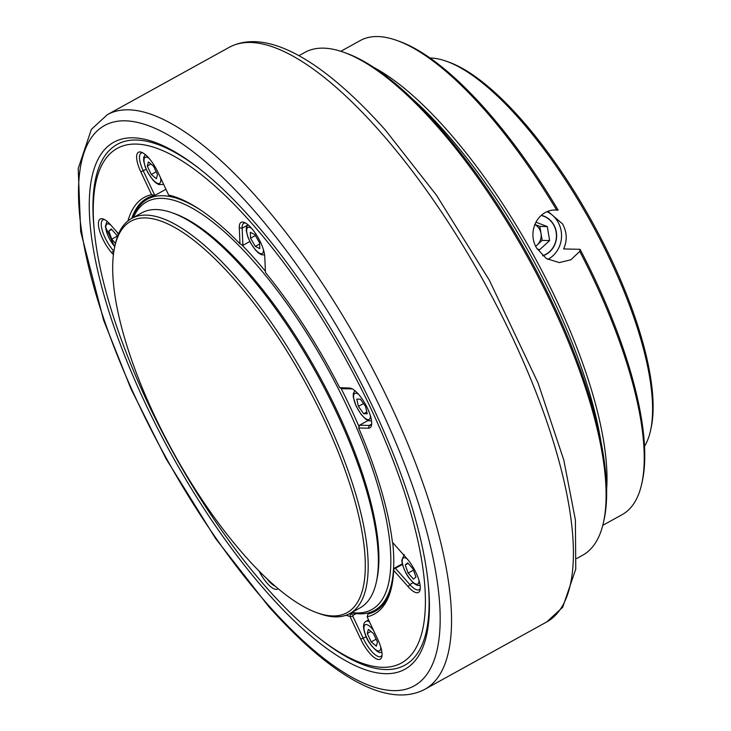 <?xml version="1.0" encoding="UTF-8"?>
<svg xmlns="http://www.w3.org/2000/svg" width="731" height="731" viewBox="0 0 731 731"><rect width="100%" height="100%" fill="white"/><g stroke="black" fill="none" stroke-linecap="round" stroke-linejoin="round"><path stroke-width="1.1" d="M542.777 255.832A20.925 19.362 91.4 0 0 554.527 226.254A20.925 19.362 91.4 0 0 541.278 215.316M340.81 51.289L360.246 40.552A270.808 90.397 61.1 0 1 396.75 40.424A270.808 90.397 61.1 0 1 556.629 209.998C537.55 208.92 526.64 232.083 536.773 248.275L546.313 258.527L559.242 262.593L570.911 259.77L579.747 251.373L580.094 249.335L563.601 248.942C567.42 240.572 567.064 232.23 562.532 223.914L547.985 211.433M547.793 259.414A26.261 24.297 91.4 0 0 558.923 223.823A26.261 24.297 91.4 0 0 547.135 211.762M430.002 58.014A225.678 75.33 61.1 0 1 446.349 61.24L448.761 62.098A223.622 74.644 61.1 0 1 611.609 259.971A223.622 74.644 61.1 0 1 651.065 428.192L650.508 430.687A225.678 75.33 61.1 0 1 644.541 446.248M446.349 61.24A225.678 75.33 61.1 0 1 610.696 260.921A225.678 75.33 61.1 0 1 650.508 430.687M373.413 67.225A270.808 90.397 61.1 0 1 556.72 300.624A270.808 90.397 61.1 0 1 606.629 489.267M579.747 251.373A270.808 90.397 61.1 0 1 593.965 280.046A270.808 90.397 61.1 0 1 641.745 483.767A270.808 90.397 61.1 0 1 622.209 514.597L602.773 525.342M411.727 98.292A268.761 89.712 61.1 0 1 554.253 301.537A268.761 89.712 61.1 0 1 600.708 440.29M298.888 55.702L304.918 52.376A287.219 95.871 61.1 0 1 343.625 52.239L346.037 53.107A285.172 95.185 61.1 0 1 553.705 305.43A285.172 95.185 61.1 0 1 604.025 519.951L603.468 522.446A287.219 95.871 61.1 0 1 582.753 555.158L576.732 558.493M343.625 52.239A287.219 95.871 61.1 0 1 552.791 306.38A287.219 95.871 61.1 0 1 603.468 522.446M132.823 217.792A234.907 78.409 61.1 0 1 147.406 199.188A234.907 78.409 61.1 0 1 199.983 209.651M241.669 244.702A234.907 78.409 61.1 0 1 265.408 271.256M340.948 388.152A234.907 78.409 61.1 0 1 350.14 406.929A234.907 78.409 61.1 0 1 358.894 426.337M133.417 217.463A232.851 77.724 61.1 0 1 347.664 407.843A232.851 77.724 61.1 0 1 351.721 612.505M114.74 246.685L115.288 244.191A225.678 75.33 61.1 0 1 131.562 218.487L141.723 212.876A225.678 75.33 61.1 0 1 172.141 212.776L174.545 213.635A223.622 74.644 61.1 0 1 337.393 411.498A223.622 74.644 61.1 0 1 376.849 579.729L376.301 582.223A225.678 75.33 61.1 0 1 360.027 607.918L349.866 613.537A225.678 75.33 61.1 0 1 319.447 613.638L317.044 612.779A223.622 74.644 61.1 0 1 154.195 414.906A223.622 74.644 61.1 0 1 114.74 246.685A223.622 74.644 61.1 0 1 198.476 244.063A223.622 74.644 61.1 0 1 323.851 418.982A223.622 74.644 61.1 0 1 317.044 612.779M172.141 212.776A225.678 75.33 61.1 0 1 336.479 412.458A225.678 75.33 61.1 0 1 376.301 582.223M131.562 218.487A225.678 75.33 61.1 0 1 326.328 418.068A225.678 75.33 61.1 0 1 349.866 613.537M580.094 249.335A268.761 89.712 61.1 0 1 594.879 279.087A268.761 89.712 61.1 0 1 642.293 481.263L641.745 483.767M392.73 542.64A234.907 78.409 61.1 0 1 374.647 610.385A234.907 78.409 61.1 0 1 351.127 612.834M396.75 40.424L399.163 41.283A268.761 89.712 61.1 0 1 558.155 210.126L556.757 209.998M554.692 210.035L558.155 210.126M535.677 246.128A12.308 11.385 91.4 0 0 537.139 244.995A12.308 11.385 91.4 0 0 540.995 233.399A12.308 11.385 91.4 0 0 538.491 227.643A12.308 11.385 91.4 0 0 534.726 224.508M542.612 255.686A20.733 19.18 91.4 0 0 551.914 222.361A20.733 19.18 91.4 0 0 541.095 215.471M535.741 246.265L542.164 240.389L539.834 226.409L534.754 224.444M537.075 248.805L539.588 249.774L549.63 240.563L547.309 226.583L535.805 222.151M539.834 226.409L547.309 226.583M542.164 240.389L549.63 240.563M131.772 218.377A235.93 78.747 61.1 0 1 146.913 198.284A235.93 78.747 61.1 0 1 154.817 195.424L151.555 194.674L140.8 171.803A22.57 7.529 61.1 0 1 141.485 152.249A22.57 7.529 61.1 0 1 148.731 157.96A22.57 7.529 61.1 0 1 157.923 172.214L168.678 195.086L170.378 195.798A235.93 78.747 61.1 0 1 177.514 197.763M142.783 152.843A20.514 6.844 -118.9 0 0 141.129 153.117A20.514 6.844 -118.9 0 0 143.267 170.89L154.817 195.424L165.946 189.274M168.678 195.086A237.986 79.432 61.1 0 1 176.308 197.315A237.986 79.432 61.1 0 1 239.987 243.816L239.275 227.807A22.57 7.529 61.1 0 1 244.136 222.398A22.57 7.529 61.1 0 1 251.382 228.099A22.57 7.529 61.1 0 1 264.75 256.508L265.463 272.508A237.986 79.432 61.1 0 1 339.705 387.686L349.5 388.033A22.57 7.529 61.1 0 1 351.081 388.353A22.57 7.529 61.1 0 1 358.327 394.064A22.57 7.529 61.1 0 1 371.494 425.296A22.57 7.529 61.1 0 1 368.406 428.202L358.656 427.964A237.986 79.432 61.1 0 1 392.401 542.201L406.911 558.612A22.57 7.529 61.1 0 1 420.078 589.853A22.57 7.529 61.1 0 1 408.172 586.728L393.671 570.399A237.986 79.432 61.1 0 1 391.606 586.92A237.986 79.432 61.1 0 1 367.108 616.772L377.872 639.634A22.57 7.529 61.1 0 1 381.856 656.612A22.57 7.529 61.1 0 1 373.404 656.877A22.57 7.529 61.1 0 1 360.748 639.223L349.939 616.352A237.986 79.432 61.1 0 1 345.918 615.292M245.433 222.982A20.514 6.844 -118.9 0 0 243.779 223.266A20.514 6.844 -118.9 0 0 242.125 228.182L242.893 245.351L239.987 243.816M352.369 388.947A20.514 6.844 -118.9 0 0 352.05 388.919L342.693 388.7L339.814 387.795M250.943 218.222A301.035 100.485 61.1 0 1 428.275 584.023A301.035 100.485 61.1 0 1 267.729 593.225A301.035 100.485 61.1 0 1 92.91 246.42A301.035 100.485 61.1 0 1 198.275 167.81A301.035 100.485 61.1 0 1 250.943 218.222M428.119 582.488A297.48 99.297 61.1 0 1 321.366 639.89L318.954 638.017A293.926 98.109 61.1 0 1 267.537 588.793A293.926 98.109 61.1 0 1 94.381 231.626A293.926 98.109 61.1 0 1 251.135 222.644A293.926 98.109 61.1 0 1 421.833 561.262A293.926 98.109 61.1 0 1 318.954 638.017M94.381 231.626L94.08 228.593A297.48 99.297 61.1 0 1 199.481 168.751M393.671 570.399L394.192 568.27L402.242 563.82M391.871 585.65A235.93 78.747 61.1 0 1 375.14 611.29A235.93 78.747 61.1 0 1 368.013 613.985L367.108 616.772M373.066 611.189L368.013 613.985M349.939 616.352L350.734 613.574L351.812 612.98M350.734 613.574A235.93 78.747 61.1 0 1 350.076 613.419M358.656 427.964L359.561 425.204L369.237 425.442A20.514 6.844 -118.9 0 0 370.571 425.14A20.514 6.844 -118.9 0 0 371.686 423.889M249.828 241.513L242.893 245.351M127.971 220.899A237.986 79.432 61.1 0 1 151.555 194.674M278.127 588.629A22.57 7.529 61.1 0 1 258.993 570.92M113.406 254.68L111.761 252.825A22.57 7.529 61.1 0 1 99.188 229.36A22.57 7.529 61.1 0 1 103.254 219.008A22.57 7.529 61.1 0 1 110.5 224.719L118.577 233.81M104.551 219.602A20.514 6.844 -118.9 0 0 102.897 219.876A20.514 6.844 -118.9 0 0 102.87 232.321A20.514 6.844 -118.9 0 0 113.396 250.614L113.89 251.172M368.013 420.535L359.561 425.204M402.388 564.433L395.407 568.298L409.808 584.517A20.514 6.844 -118.9 0 0 419.155 589.698A20.514 6.844 -118.9 0 0 420.27 588.446M356.107 613.629L353.228 615.219L352.89 616.352L363.225 638.309A20.514 6.844 -118.9 0 0 380.924 656.456A20.514 6.844 -118.9 0 0 382.039 655.204M266.815 578.55A20.514 6.844 -118.9 0 0 275.331 586.253M393.945 568.773L395.407 568.298M353.228 615.219L350.734 613.684M352.89 616.352L350.058 616.507M360.365 399.172L365.591 406.518L367.236 413.783L363.636 413.691L358.409 406.345L356.765 399.089L360.365 399.172M366.816 411.937L363.636 413.691M363.471 403.549L358.409 406.345M413.033 568.892L415.93 577.015L413.49 579.116L408.145 573.086L405.239 564.962L407.688 562.861L413.033 568.892M413.481 570.134L408.145 573.086M408.126 563.363L405.239 564.962M377.452 642.037L376.328 646.177L371.229 641.891L367.264 633.457L368.387 629.318L373.486 633.603L377.452 642.037M376.118 639.186L371.229 641.891M370.909 631.438L367.264 633.457M115.471 243.396L111.733 239.183L108.828 231.06L111.276 228.967L116.622 234.989L117.335 236.972M117.07 236.241L111.733 239.183M111.724 229.47L108.828 231.06M147.306 166.038L148.439 161.898L153.537 166.184L157.503 174.618L156.379 178.766L151.28 174.471L147.306 166.038L150.961 164.018M156.16 171.776L151.28 174.471M250.294 232.303L254.79 234.569L259.56 242.738L259.825 248.641L255.32 246.374L250.559 238.205L250.294 232.303M259.615 244.008L255.32 246.374M255.366 235.556L250.559 238.205M140.8 171.803L146.182 169.281M239.275 227.807L242.125 228.182L247.316 225.312M349.5 388.033L352.05 388.919M229.214 47.332A328.256 109.568 61.1 0 1 378.822 130.182A328.256 109.568 61.1 0 1 547.217 422.82A328.256 109.568 61.1 0 1 546.742 621.935L424.875 689.287A328.256 109.568 61.1 0 0 425.351 490.163A328.256 109.568 61.1 0 0 256.956 197.525A328.256 109.568 61.1 0 0 107.338 114.676L229.214 47.332C267.391 27.148 324.719 62.126 385.191 129.844L436.553 195.305L489.341 280.229L538.117 383.108L563.811 460.101L575.398 519.997L575.763 569.083L562.696 607.251L546.742 621.935M268.259 605.067A320.05 106.827 61.1 0 1 78.71 202.249A320.05 106.827 61.1 0 1 250.413 206.38A320.05 106.827 61.1 0 1 439.961 609.188A320.05 106.827 61.1 0 1 268.259 605.067M114.036 250.258L111.761 252.825M371.531 424.172L369.237 425.442L368.406 428.202M413.079 582.708L409.808 584.517L408.172 586.728M366.13 636.701L360.748 639.223M358.638 394.42A14.876 4.962 -118.9 0 0 356.353 406.299A14.876 4.962 -118.9 0 0 365.683 418.671A14.876 4.962 -118.9 0 0 370.379 415.665M407.231 558.977A14.876 4.962 -118.9 0 0 402.196 561.536A14.876 4.962 -118.9 0 0 411.005 580.25A14.876 4.962 -118.9 0 0 418.982 580.441A14.876 4.962 -118.9 0 0 418.973 580.222M373.55 630.46A14.876 4.962 -118.9 0 0 366.13 624.512A14.876 4.962 -118.9 0 0 366.715 637.615A14.876 4.962 -118.9 0 0 378.585 650.983A14.876 4.962 -118.9 0 0 380.741 646.981M368.588 619.906L366.039 621.313A17.434 5.821 61.1 0 1 367.172 621.058A17.434 5.821 61.1 0 1 369.484 621.816M118.34 234.359A14.876 4.962 -118.9 0 0 116.75 231.754M110.829 225.084A14.876 4.962 -118.9 0 0 105.785 227.633A14.876 4.962 -118.9 0 0 114.767 246.548M149.051 158.316A14.876 4.962 -118.9 0 0 146.182 157.092A14.876 4.962 -118.9 0 0 146.767 170.195A14.876 4.962 -118.9 0 0 158.636 183.563A14.876 4.962 -118.9 0 0 160.564 177.843M163.47 184.011A17.434 5.821 61.1 0 1 162.958 184.422L158.782 184.577L155.904 182.896L153.007 180.109L148.009 172.936L145.186 166.86L143.641 160.774L143.733 157.348L145.222 154.533M251.702 228.465A14.876 4.962 -118.9 0 0 246.877 232.842A14.876 4.962 -118.9 0 0 255.475 249.737A14.876 4.962 -118.9 0 0 263.443 249.71M147.406 199.188L153.83 195.634M374.647 610.385L381.061 606.84M107.338 114.676L91.375 129.369L78.199 168.559L80.684 231.499L103.61 320.196L131.013 388.965L165.992 458.648L215.49 538.381L268.898 606.776C329.37 674.485 386.699 709.463 424.875 689.287M354.818 390.637L353.329 393.442L353.228 396.86L356.152 406.217L361.141 414.45L365.473 418.973L368.397 420.69L371.558 420.919M404.27 554.555L401.748 560.476L402.635 565.319L406.061 573.369L408.675 577.572L413.974 583.466L417.008 585.248L420.142 585.476M366.039 621.313C362.823 622.995 362.731 627.847 365.774 635.879C367.812 643.052 378.448 654.208 380.641 652.381L381.911 652.235M106.991 221.292L105.337 226.573L114.712 246.795M163.516 184.111L162.958 184.422M247.873 224.673L246.393 227.496L246.292 230.914L247.836 236.99L250.55 242.884L255.667 250.276L258.564 253.045L261.47 254.735L264.613 254.964"/></g></svg>
